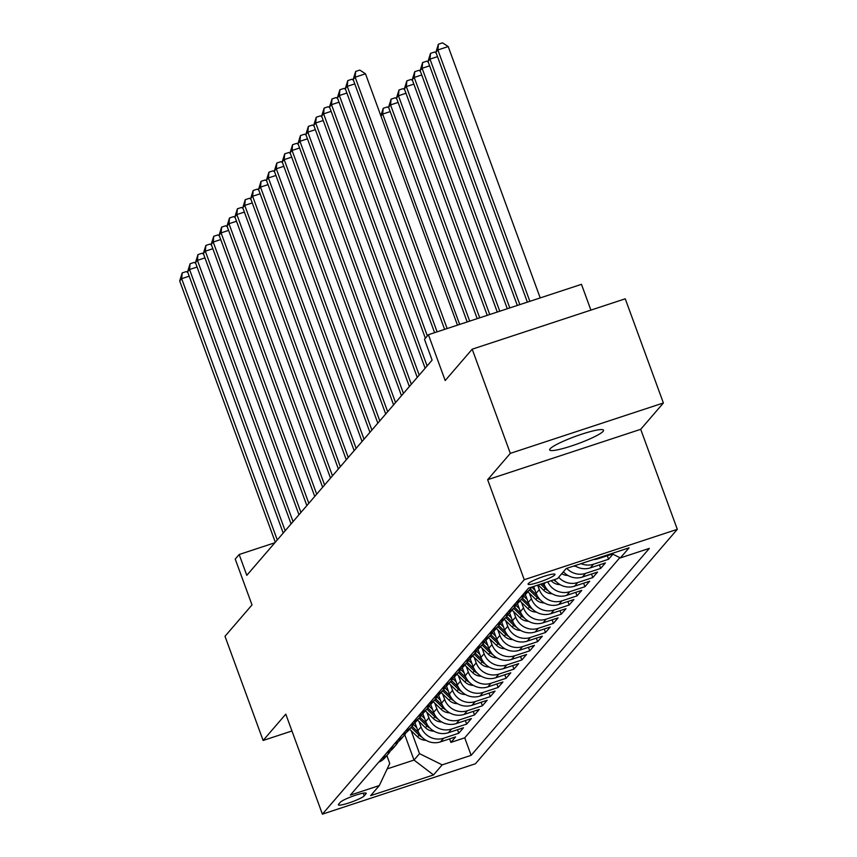 <?xml version="1.0" encoding="UTF-8"?>
<svg xmlns="http://www.w3.org/2000/svg" width="857" height="857" viewBox="0 0 857 857"><rect width="100%" height="100%" fill="white"/><g stroke="black" fill="none" stroke-linecap="round" stroke-linejoin="round"><path stroke-width="1.29" d="M550.13 448.8A28.667 3.878 159.9 0 0 549.68 449.936A28.667 3.878 159.9 0 0 574.726 444.869A28.667 3.878 159.9 0 0 603.071 431.371A28.667 3.878 159.9 0 0 603.521 430.235A28.667 3.878 159.9 0 0 578.475 435.292A28.667 3.878 159.9 0 0 550.13 448.8M528.287 583.628A14.333 1.939 159.9 0 0 528.062 584.195A14.333 1.939 159.9 0 0 540.585 581.667A14.333 1.939 159.9 0 0 554.758 574.918A14.333 1.939 159.9 0 0 554.982 574.351A14.333 1.939 159.9 0 0 542.46 576.879A14.333 1.939 159.9 0 0 528.287 583.628M590.902 310.116L581.474 284.331L428.414 334.712L424.472 339.297L432.099 360.133L246.795 575.336L239.167 554.5L235.225 559.085L252.001 604.924L224.995 636.29L263.12 740.469L291.948 730.978M663.382 402.983L625.256 298.804L472.196 349.185L510.322 453.364L487.654 479.695L524.259 579.707L677.309 529.326L640.704 429.314L663.382 402.983L510.322 453.364M524.259 579.707L322.393 814.15L475.442 763.769L677.309 529.326M414.938 722.676L417.862 730.657A17.911 17.247 40.7 0 0 440.509 741.873L455.603 736.902L450.878 742.398L449.593 738.884M418.987 721.455L421.012 726.993A17.911 17.247 40.7 0 0 443.658 738.209L458.763 733.238L457.477 729.725M458.763 733.238L463.487 727.743L448.393 732.714A17.911 17.247 40.7 0 1 425.747 721.498L422.822 713.517M430.717 704.358L433.631 712.338A17.911 17.247 40.7 0 0 456.278 723.565L471.371 718.594L466.647 724.09L465.362 720.576M438.602 695.198L441.516 703.179A17.911 17.247 40.7 0 0 464.162 714.406L479.267 709.435L474.532 714.931L473.246 711.417M446.486 686.05L449.4 694.02A17.911 17.247 40.7 0 0 472.046 705.247L487.151 700.276L482.416 705.772L481.131 702.258M454.371 676.891L457.284 684.861A17.911 17.247 40.7 0 0 479.931 696.088L495.035 691.117L490.3 696.612L489.015 693.099M462.255 667.732L465.169 675.712A17.911 17.247 40.7 0 0 487.815 686.928L502.92 681.958L498.185 687.453L496.899 683.94M470.139 658.572L473.064 666.553A17.911 17.247 40.7 0 0 495.71 677.769L510.804 672.799L506.069 678.294L504.784 674.78M478.024 649.413L480.948 657.394A17.911 17.247 40.7 0 0 503.595 668.61L518.689 663.639L513.954 669.135L512.668 665.621M485.908 640.254L488.833 648.235A17.911 17.247 40.7 0 0 511.479 659.451L526.573 654.48L521.838 659.976L520.553 656.462M493.793 631.095L496.717 639.076A17.911 17.247 40.7 0 0 519.363 650.302L534.457 645.332L529.733 650.827L528.448 647.314M501.677 621.936L504.602 629.916A17.911 17.247 40.7 0 0 527.248 641.143L542.342 636.173L537.618 641.668L536.332 638.154M509.561 612.787L512.486 620.757A17.911 17.247 40.7 0 0 535.132 631.984L550.226 627.013L545.502 632.509L544.216 628.995M517.457 603.628L520.37 611.598A17.911 17.247 40.7 0 0 543.017 622.825L558.111 617.854L553.386 623.35L552.101 619.836M525.341 594.469L528.255 602.45A17.911 17.247 40.7 0 0 550.901 613.666L566.006 608.695L561.271 614.19L559.985 610.677M533.643 586.467L536.139 593.29A17.911 17.247 40.7 0 0 558.785 604.506L573.89 599.536L569.155 605.031L567.87 601.518M543.67 583.156L544.024 584.131A17.911 17.247 40.7 0 0 566.67 595.347L581.774 590.377L577.04 595.872L575.754 592.358M554.425 579.621A17.911 17.247 40.7 0 0 574.554 586.188L589.659 581.217L584.924 586.713L583.638 583.199M563.392 571.78A17.911 17.247 40.7 0 0 582.439 577.04L597.543 572.069L592.808 577.564L591.523 574.051M574.833 565.684A17.911 17.247 40.7 0 0 590.334 567.88L605.428 562.91L600.693 568.405L599.407 564.892M612.916 554.2L608.577 559.246L607.292 555.732M364.236 795.853L365.971 793.828A13.883 1.875 159.9 0 0 366.185 793.282A13.883 1.875 159.9 0 0 354.048 795.735A13.883 1.875 159.9 0 0 340.325 802.281L338.59 804.294A13.883 1.875 159.9 0 0 338.376 804.841A13.883 1.875 159.9 0 0 350.502 802.388A13.883 1.875 159.9 0 0 364.236 795.853L363.25 793.164M404.75 734.728L414.017 760.063L419.534 753.646L442.18 764.873L471.136 755.338L649.349 548.373L620.393 557.907L629.059 547.837L566.188 568.534L557.511 578.604L528.555 588.138L350.352 795.103L379.308 785.569L389.753 763.458L386.861 755.553M442.18 764.873L433.503 774.942L370.631 795.65L379.308 785.569M537.66 585.138L539.299 589.627L536.139 593.29M529.39 593.248L531.415 598.786L528.255 602.45M521.506 602.407L523.52 607.934L520.37 611.598M513.611 611.566L515.635 617.094L512.486 620.757M505.726 620.725L507.751 626.253L504.602 629.916M497.842 629.884L499.867 635.412L496.717 639.076M489.958 639.043L491.982 644.571L488.833 648.235M482.073 648.192L484.098 653.73L480.948 657.394M474.189 657.351L476.213 662.889L473.064 666.553M466.304 666.51L468.329 672.049L465.169 675.712M458.42 675.67L460.445 681.197L457.284 684.861M450.536 684.829L452.56 690.356L449.4 694.02M442.651 693.988L444.676 699.516L441.516 703.179M434.767 703.147L436.791 708.675L433.631 712.338M426.872 712.306L428.896 717.834L425.747 721.498M450.878 742.398L464.73 737.834L619.879 557.65M593.387 559.578A17.911 17.247 40.7 0 0 598.218 558.721L612.53 554.008M608.577 559.246L593.483 564.217A17.911 17.247 -139.3 0 1 581.014 563.649M600.693 568.405L585.599 573.376A17.911 17.247 -139.3 0 1 566.756 568.341M592.808 577.564L577.714 582.524A17.911 17.247 -139.3 0 1 558.657 577.275M584.924 586.713L569.83 591.684A17.911 17.247 -139.3 0 1 547.741 581.817M577.04 595.872L561.946 600.843A17.911 17.247 -139.3 0 1 539.299 589.627M569.155 605.031L554.061 610.002A17.911 17.247 -139.3 0 1 531.415 598.786M561.271 614.19L546.166 619.161A17.911 17.247 -139.3 0 1 523.52 607.934M553.386 623.35L538.282 628.32A17.911 17.247 -139.3 0 1 515.635 617.094M545.502 632.509L530.397 637.479A17.911 17.247 -139.3 0 1 507.751 626.253M537.618 641.668L522.513 646.639A17.911 17.247 -139.3 0 1 499.867 635.412M529.733 650.827L514.629 655.787A17.911 17.247 -139.3 0 1 491.982 644.571M521.838 659.976L506.744 664.946A17.911 17.247 -139.3 0 1 484.098 653.73M513.954 669.135L498.86 674.105A17.911 17.247 -139.3 0 1 476.213 662.889M506.069 678.294L490.975 683.265A17.911 17.247 -139.3 0 1 468.329 672.049M498.185 687.453L483.091 692.424A17.911 17.247 -139.3 0 1 460.445 681.197M490.3 696.612L475.207 701.583A17.911 17.247 -139.3 0 1 452.56 690.356M482.416 705.772L467.322 710.742A17.911 17.247 -139.3 0 1 444.676 699.516M474.532 714.931L459.438 719.901A17.911 17.247 -139.3 0 1 436.791 708.675M466.647 724.09L451.543 729.05A17.911 17.247 -139.3 0 1 428.896 717.834M381.847 758.52A17.911 17.247 40.7 0 0 388.264 753.935A17.911 17.247 40.7 0 0 390.321 750.925M378.698 762.184A17.911 17.247 40.7 0 0 385.104 757.599L388.264 753.935M411.103 730.614L419.534 753.646M428.414 334.712L445.19 380.551L472.196 349.185M322.393 814.15L285.788 714.138L263.12 740.469M274.851 542.76L239.167 554.5M387.182 768.89L414.017 760.063L433.503 774.942M464.73 737.834L471.136 755.338M386.582 753.024A17.911 17.247 40.7 0 0 392.999 748.44L396.148 744.776A17.911 17.247 -139.3 0 1 389.731 749.361M398.205 741.766A17.911 17.247 -139.3 0 1 396.148 744.776M394.466 743.865A17.911 17.247 40.7 0 0 400.883 739.28L404.033 735.617A17.911 17.247 -139.3 0 1 397.616 740.202M406.1 732.606A17.911 17.247 -139.3 0 1 404.033 735.617M402.351 734.717A17.911 17.247 40.7 0 0 408.768 730.121L411.917 726.457A17.911 17.247 -139.3 0 1 405.5 731.053M413.985 723.447A17.911 17.247 -139.3 0 1 411.917 726.457M410.235 725.558A17.911 17.247 40.7 0 0 416.652 720.962L419.801 717.298A17.911 17.247 -139.3 0 1 413.385 721.894M421.869 714.288A17.911 17.247 -139.3 0 1 419.801 717.298M418.12 716.398A17.911 17.247 40.7 0 0 424.536 711.803L427.686 708.139A17.911 17.247 -139.3 0 1 421.28 712.735M429.753 705.129A17.911 17.247 -139.3 0 1 427.686 708.139M426.004 707.239A17.911 17.247 40.7 0 0 432.421 702.644L435.57 698.98A17.911 17.247 -139.3 0 1 429.164 703.576M437.638 695.98A17.911 17.247 -139.3 0 1 435.57 698.98M433.888 698.08A17.911 17.247 40.7 0 0 440.305 693.484L443.455 689.831A17.911 17.247 -139.3 0 1 437.049 694.416M445.522 686.821A17.911 17.247 -139.3 0 1 443.455 689.831M441.773 688.921A17.911 17.247 40.7 0 0 448.19 684.336L451.35 680.672A17.911 17.247 -139.3 0 1 444.933 685.257M453.407 677.662A17.911 17.247 -139.3 0 1 451.35 680.672M449.657 679.762A17.911 17.247 40.7 0 0 456.074 675.177L459.234 671.513A17.911 17.247 -139.3 0 1 452.817 676.098M461.291 668.503A17.911 17.247 -139.3 0 1 459.234 671.513M457.552 670.603A17.911 17.247 40.7 0 0 463.958 666.018L467.119 662.354A17.911 17.247 -139.3 0 1 460.702 666.939M469.175 659.344A17.911 17.247 -139.3 0 1 467.119 662.354M465.437 661.454A17.911 17.247 40.7 0 0 471.843 656.858L475.003 653.195A17.911 17.247 -139.3 0 1 468.586 657.79M477.06 650.184A17.911 17.247 -139.3 0 1 475.003 653.195M473.321 652.295A17.911 17.247 40.7 0 0 479.727 647.699L482.887 644.036A17.911 17.247 -139.3 0 1 476.471 648.631M484.944 641.025A17.911 17.247 -139.3 0 1 482.887 644.036M481.206 643.136A17.911 17.247 40.7 0 0 487.622 638.54L490.772 634.876A17.911 17.247 -139.3 0 1 484.355 639.472M492.839 631.866A17.911 17.247 -139.3 0 1 490.772 634.876M489.09 633.976A17.911 17.247 40.7 0 0 495.507 629.381L498.656 625.717A17.911 17.247 -139.3 0 1 492.239 630.313M500.724 622.718A17.911 17.247 -139.3 0 1 498.656 625.717M496.974 624.817A17.911 17.247 40.7 0 0 503.391 620.222L506.541 616.569A17.911 17.247 -139.3 0 1 500.124 621.154M508.608 613.558A17.911 17.247 -139.3 0 1 506.541 616.569M504.859 615.658A17.911 17.247 40.7 0 0 511.275 611.073L514.425 607.409A17.911 17.247 -139.3 0 1 508.008 611.994M516.492 604.399A17.911 17.247 -139.3 0 1 514.425 607.409M512.743 606.499A17.911 17.247 40.7 0 0 519.16 601.914L522.309 598.25A17.911 17.247 -139.3 0 1 515.903 602.835M524.377 595.24A17.911 17.247 -139.3 0 1 522.309 598.25M520.628 597.34A17.911 17.247 40.7 0 0 527.044 592.755L530.194 589.091A17.911 17.247 -139.3 0 1 523.788 593.676M531.661 587.109A17.911 17.247 -139.3 0 1 530.194 589.091M620.393 557.907L611.641 553.568M487.654 479.695L640.704 429.314M189.183 276.19L181.663 278.675L277.272 539.942M179.691 280.957L182.198 272.922L181.663 278.675L179.691 280.957L275.301 542.235M182.198 272.922L186.333 271.562L187.854 272.547M416.791 727.722L413.406 724.444M426.025 740.309A11.869 11.43 -139.3 0 1 417.584 736.881L409.592 729.157M418.869 732.917L412.035 726.318M411.092 727.422L419.084 735.135A11.869 11.43 40.7 0 0 422.062 737.256M197.067 267.041L189.547 269.516L285.167 530.783M187.576 271.798L190.083 263.763L189.547 269.516L187.576 271.798L283.196 533.075M190.083 263.763L194.218 262.403L195.739 263.399M204.962 257.882L197.431 260.357L293.051 521.624M195.46 262.649L197.967 254.604L197.431 260.357L195.46 262.649L291.08 523.916M197.967 254.604L202.102 253.244L203.623 254.24M212.847 248.723L205.326 251.197L300.936 512.465M203.345 253.49L205.851 245.445L205.326 251.197L203.345 253.49L298.964 514.757M205.851 245.445L209.986 244.084L211.508 245.081M220.731 239.564L213.211 242.038L308.82 503.305M211.24 244.331L213.736 236.286L213.211 242.038L211.24 244.331L306.849 505.598M213.736 236.286L217.871 234.925L219.392 235.921M424.676 718.562L421.29 715.284M433.91 731.15A11.869 11.43 -139.3 0 1 425.468 727.722L417.477 719.998M426.754 723.758L419.919 717.159M418.977 718.262L426.968 725.975A11.869 11.43 40.7 0 0 429.946 728.096M432.56 709.403L429.175 706.136M441.794 721.99A11.869 11.43 -139.3 0 1 433.353 718.562L425.361 710.839M434.638 714.599L427.804 708M426.861 709.103L434.853 716.816A11.869 11.43 40.7 0 0 437.831 718.937M440.444 700.244L437.059 696.977M449.679 712.842A11.869 11.43 -139.3 0 1 441.237 709.403L433.246 701.679M442.523 705.44L435.699 698.841M434.745 699.944L442.737 707.668A11.869 11.43 40.7 0 0 445.715 709.789M448.329 691.085L444.944 687.817M457.563 703.683A11.869 11.43 -139.3 0 1 449.122 700.244L441.141 692.52M450.407 696.291L443.583 689.681M442.63 690.785L450.621 698.509A11.869 11.43 40.7 0 0 453.599 700.63M228.615 230.404L221.095 232.879L316.704 494.146M219.124 235.172L221.62 227.126L221.095 232.879L219.124 235.172L314.733 496.439M221.62 227.126L225.755 225.766L227.276 226.762M456.213 681.926L452.828 678.658M465.447 694.524A11.869 11.43 -139.3 0 1 457.006 691.085L449.025 683.372M458.291 687.132L451.468 680.522M450.514 681.626L458.506 689.349A11.869 11.43 40.7 0 0 461.484 691.47M236.5 221.245L228.98 223.72L324.589 484.998M227.009 226.012L229.505 217.967L228.98 223.72L227.009 226.012L322.618 487.279M229.505 217.967L233.64 216.607L235.161 217.603M464.098 672.766L460.712 669.499M473.332 685.364A11.869 11.43 -139.3 0 1 464.901 681.926L456.91 674.213M466.187 677.973L459.352 671.374M458.409 672.466L466.39 680.19A11.869 11.43 40.7 0 0 469.368 682.311M244.384 212.086L236.864 214.561L332.473 475.839M234.893 216.853L237.389 208.808L236.864 214.561L234.893 216.853L330.502 478.12M237.389 208.808L241.524 207.448L243.056 208.444M471.982 663.618L468.597 660.34M481.216 676.205A11.869 11.43 -139.3 0 1 472.785 672.777L464.794 665.053M474.071 668.814L467.236 662.215M466.294 663.307L474.285 671.031A11.869 11.43 40.7 0 0 477.253 673.152M252.269 202.927L244.748 205.412L340.358 466.679M242.777 207.694L245.273 199.66L244.748 205.412L242.777 207.694L338.386 468.972M245.273 199.66L249.408 198.299L250.94 199.285M479.866 654.459L476.481 651.181M489.101 667.046A11.869 11.43 -139.3 0 1 480.67 663.618L472.678 655.894M481.955 659.654L475.121 653.055M474.178 654.159L482.17 661.872A11.869 11.43 40.7 0 0 485.137 663.993M260.153 193.778L252.633 196.253L348.242 457.52M250.662 198.535L253.158 190.5L252.633 196.253L250.662 198.535L346.271 459.813M253.158 190.5L257.304 189.14L258.825 190.136M487.751 645.3L484.366 642.022M496.985 657.887A11.869 11.43 -139.3 0 1 488.554 654.459L480.563 646.735M489.84 650.495L483.005 643.896M482.062 645L490.054 652.713A11.869 11.43 40.7 0 0 493.021 654.834M268.037 184.619L260.517 187.094L356.126 448.361M258.546 189.386L261.042 181.341L260.517 187.094L258.546 189.386L354.155 450.653M261.042 181.341L265.188 179.981L266.709 180.977M495.635 636.14L492.25 632.873M504.869 648.728A11.869 11.43 -139.3 0 1 496.439 645.3L488.447 637.576M497.724 641.336L490.89 634.737M489.947 635.84L497.938 643.553A11.869 11.43 40.7 0 0 500.917 645.675M275.922 175.46L268.402 177.935L364.011 439.202M266.431 180.227L268.937 172.182L268.402 177.935L266.431 180.227L362.04 441.494M268.937 172.182L273.072 170.822L274.594 171.818M503.53 626.981L500.145 623.714M512.754 639.579A11.869 11.43 -139.3 0 1 504.323 636.14L496.332 628.417M505.609 632.177L498.774 625.578M497.831 626.681L505.823 634.405A11.869 11.43 40.7 0 0 508.801 636.526M283.806 166.301L276.286 168.775L371.895 430.043M274.315 171.068L276.822 163.023L276.286 168.775L274.315 171.068L369.924 432.335M276.822 163.023L280.957 161.662L282.478 162.659M511.415 617.822L508.03 614.555M520.649 630.42A11.869 11.43 -139.3 0 1 512.207 626.981L504.216 619.257M513.493 623.028L506.658 616.419M505.716 617.522L513.707 625.246A11.869 11.43 40.7 0 0 516.685 627.367M519.299 608.663L515.914 605.396M528.533 621.261A11.869 11.43 -139.3 0 1 520.092 617.822L512.1 610.109M521.377 613.869L514.543 607.259M513.6 608.363L521.592 616.087A11.869 11.43 40.7 0 0 524.57 618.208M527.184 599.504L523.798 596.236M536.418 612.102A11.869 11.43 -139.3 0 1 527.976 608.663L519.985 600.95M529.262 604.71L522.438 598.111M521.485 599.204L529.476 606.927A11.869 11.43 40.7 0 0 532.454 609.048M291.691 157.142L284.17 159.616L379.79 420.883M282.199 161.909L284.706 153.864L284.17 159.616L282.199 161.909L377.819 423.176M284.706 153.864L288.841 152.503L290.362 153.499M299.586 147.982L292.055 150.457L387.675 411.735M290.084 152.75L292.591 144.704L292.055 150.457L290.084 152.75L385.704 414.017M292.591 144.704L296.726 143.344L298.247 144.34M307.47 138.823L299.95 141.298L395.559 402.576M297.979 143.59L300.475 135.545L299.95 141.298L297.979 143.59L393.588 404.858M300.475 135.545L304.61 134.185L306.131 135.181M535.068 590.355L531.704 587.099M544.302 602.942A11.869 11.43 -139.3 0 1 535.861 599.514L527.869 591.791M537.146 595.551L530.322 588.952M529.369 590.044L537.36 597.768A11.869 11.43 40.7 0 0 540.338 599.889M459.663 324.428L382.672 114.067L380.958 116.07M390.192 111.592L382.672 114.067L383.208 108.314L387.343 106.954L388.864 107.95M380.851 115.77L383.208 108.314M315.355 129.664L307.834 132.149L403.443 393.417M305.863 134.431L308.359 126.397L307.834 132.149L305.863 134.431L401.472 395.709M308.359 126.397L312.494 125.036L314.016 126.022M552.187 593.783A11.869 11.43 -139.3 0 1 543.745 590.355L538.175 584.967M545.031 586.392L542.192 583.649M540.638 584.163L545.245 588.609A11.869 11.43 40.7 0 0 548.223 590.73M469.69 321.129L390.556 104.908L388.585 107.2L467.183 321.953M398.087 102.433L390.556 104.908L391.092 99.155L395.227 97.794L396.748 98.791M388.585 107.2L391.092 99.155M323.239 120.516L315.719 122.99L411.328 384.257M313.748 125.272L316.244 117.238L315.719 122.99L313.748 125.272L409.357 386.55M316.244 117.238L320.379 115.877L321.9 116.873M560.071 584.624A11.869 11.43 -139.3 0 1 551.64 581.196L551.126 580.703M553.611 579.889A11.869 11.43 40.7 0 0 556.107 581.571M479.716 317.829L398.451 95.748L396.48 98.041L477.21 318.654M405.972 93.274L398.451 95.748L398.976 89.996L403.111 88.635L404.633 89.631M396.48 98.041L398.976 89.996M331.123 111.356L323.603 113.831L419.212 375.098M321.632 116.124L324.128 108.078L323.603 113.831L321.632 116.124L417.241 377.391M324.128 108.078L328.263 106.718L329.795 107.714M567.955 575.465A11.869 11.43 -139.3 0 1 561.721 573.719M563.21 571.983A11.869 11.43 40.7 0 0 563.992 572.412M489.743 314.53L406.336 86.6L404.365 88.882L487.237 315.355M413.856 84.115L406.336 86.6L406.861 80.847L410.996 79.487L412.517 80.472M404.365 88.882L406.861 80.847M339.008 102.197L331.488 104.672L427.097 365.939M329.517 106.964L332.013 98.919L331.488 104.672L329.517 106.964L425.126 368.231M332.013 98.919L336.148 97.559L337.679 98.555M575.84 566.316A11.869 11.43 -139.3 0 1 573.579 566.102M499.77 311.23L414.22 77.441L412.249 79.722L497.264 312.055M421.74 74.966L414.22 77.441L414.745 71.688L418.88 70.328L420.401 71.324M412.249 79.722L414.745 71.688M346.892 93.038L339.372 95.513L427.354 335.944M337.401 97.805L339.897 89.76L339.372 95.513L337.401 97.805L425.383 338.236M339.897 89.76L344.032 88.4L345.564 89.396M509.797 307.931L422.105 68.281L420.134 70.574L507.29 308.756M429.625 65.807L422.105 68.281L422.63 62.529L426.765 61.168L428.296 62.165M420.134 70.574L422.63 62.529M354.777 83.879L347.256 86.353L437.102 331.863M345.285 88.646L347.781 80.601L347.256 86.353L345.285 88.646L434.595 332.687M347.781 80.601L351.927 79.24L353.448 80.237M519.824 304.621L429.989 59.122L428.018 61.415L517.317 305.446M437.509 56.648L429.989 59.122L430.514 53.37L434.649 52.009L436.181 53.005M428.018 61.415L430.514 53.37M457.467 325.157L365.489 73.798L355.141 77.194L447.129 328.552M353.17 79.487L355.666 71.442L355.141 77.194L353.17 79.487L444.622 329.377M355.666 71.442L359.811 70.081L365.489 73.798M540.199 297.915L448.211 46.557L437.873 49.963L435.902 52.256L527.355 302.146M529.862 301.321L437.873 49.963L438.398 44.21L442.533 42.85L448.211 46.557M435.902 52.256L438.398 44.21M545.331 582.61L544.024 584.131M421.012 726.993L417.862 730.657M443.658 738.209L440.509 741.873M599.097 557.693L598.218 558.721M593.483 564.217L590.334 567.88M585.599 573.376L582.439 577.04M577.714 582.524L574.554 586.188M569.83 591.684L566.67 595.347M561.946 600.843L558.785 604.506M554.061 610.002L550.901 613.666M546.166 619.161L543.017 622.825M538.282 628.32L535.132 631.984M530.397 637.479L527.248 641.143M522.513 646.639L519.363 650.302M514.629 655.787L511.479 659.451M506.744 664.946L503.595 668.61M498.86 674.105L495.71 677.769M490.975 683.265L487.815 686.928M483.091 692.424L479.931 696.088M475.207 701.583L472.046 705.247M467.322 710.742L464.162 714.406M459.438 719.901L456.278 723.565M451.543 729.05L448.393 732.714M365.66 793.004L365.971 793.828M417.584 736.881L419.084 735.135M425.468 727.722L426.968 725.975M433.353 718.562L434.853 716.816M441.237 709.403L442.737 707.668M449.122 700.244L450.621 698.509M457.006 691.085L458.506 689.349M464.901 681.926L466.39 680.19M472.785 672.777L474.285 671.031M480.67 663.618L482.17 661.872M488.554 654.459L490.054 652.713M496.439 645.3L497.938 643.553M504.323 636.14L505.823 634.405M512.207 626.981L513.707 625.246M520.092 617.822L521.592 616.087M527.976 608.663L529.476 606.927M535.861 599.514L537.36 597.768M543.745 590.355L545.245 588.609M551.64 581.196L552.422 580.275"/></g></svg>
